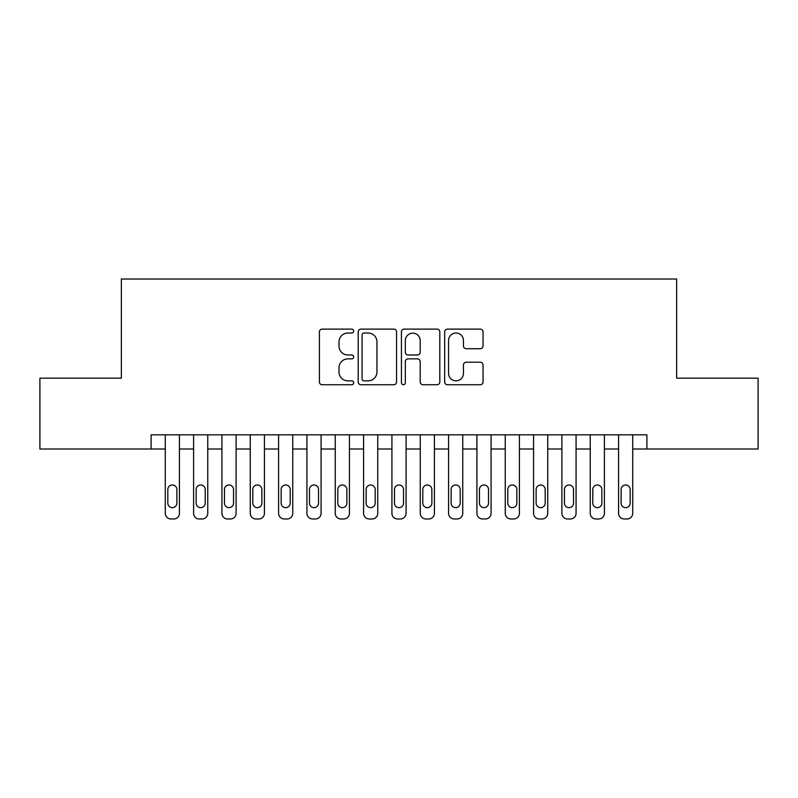 <?xml version="1.0" encoding="UTF-8"?>
<svg xmlns="http://www.w3.org/2000/svg" width="798" height="798" viewBox="0 0 798 798"><rect width="100%" height="100%" fill="white"/><g stroke="black" fill="none" stroke-linecap="round" stroke-linejoin="round"><path stroke-width="1.2" d="M353.674 331.07A1.945 1.945 0 0 0 351.728 329.115L322.173 329.115A2.783 2.783 0 0 0 319.399 331.898L319.399 381.953A2.783 2.783 0 0 0 322.173 384.736L351.728 384.736A1.945 1.945 0 0 0 353.674 382.791A1.945 1.945 0 0 0 351.728 380.846L347.898 380.846A8.898 8.898 0 0 1 339 371.948L339 367.778A8.898 8.898 0 0 1 347.898 358.871L351.728 358.871A1.945 1.945 0 0 0 353.674 356.925A1.945 1.945 0 0 0 351.728 354.98L347.898 354.98A8.898 8.898 0 0 1 339 346.083L339 341.913A8.898 8.898 0 0 1 347.898 333.015L351.728 333.015A1.945 1.945 0 0 0 353.674 331.07M480.276 348.726A2.783 2.783 0 0 0 483.049 345.943L483.049 331.898A2.783 2.783 0 0 0 480.276 329.115L447.459 329.115A2.783 2.783 0 0 0 444.676 331.898L444.676 381.953A2.783 2.783 0 0 0 447.459 384.736L480.276 384.736A2.783 2.783 0 0 0 483.049 381.953L483.049 364.995A2.783 2.783 0 0 0 480.276 362.212L466.231 362.212A2.783 2.783 0 0 0 463.448 364.995L463.448 373.404A7.441 7.441 0 0 1 456.007 380.846A7.441 7.441 0 0 1 448.566 373.404L448.566 340.447A7.441 7.441 0 0 1 456.007 333.015A7.441 7.441 0 0 1 463.448 340.447L463.448 345.943A2.783 2.783 0 0 0 466.231 348.726L480.276 348.726M151.101 449.005L39.9 449.005L39.9 378.172L121.356 378.172L121.356 279.021L676.644 279.021L676.644 378.172L758.1 378.172L758.1 449.005L646.899 449.005L646.899 434.84L151.101 434.84L151.101 449.005L165.266 449.005M396.566 331.898A2.783 2.783 0 0 0 393.783 329.115L360.975 329.115A2.783 2.783 0 0 0 358.192 331.898L358.192 381.953A2.783 2.783 0 0 0 360.975 384.736L393.783 384.736A2.783 2.783 0 0 0 396.566 381.953L396.566 331.898M404.217 329.115L437.025 329.115A2.783 2.783 0 0 1 439.808 331.898L439.808 381.953A2.783 2.783 0 0 1 437.025 384.736L422.99 384.736A2.783 2.783 0 0 1 420.207 381.953L420.207 361.654A2.783 2.783 0 0 0 417.424 358.871L408.107 358.871A2.783 2.783 0 0 0 405.324 361.654L405.324 382.791A1.945 1.945 0 0 1 403.379 384.736A1.945 1.945 0 0 1 401.434 382.791L401.434 331.898A2.783 2.783 0 0 1 404.217 329.115M179.43 434.84L179.43 513.314L179.43 449.005L193.595 449.005M207.759 434.84L207.759 513.314L207.759 449.005L221.934 449.005M236.098 434.84L236.098 513.314L236.098 449.005L250.263 449.005M264.427 434.84L264.427 513.314L264.427 449.005L278.592 449.005M292.756 434.84L292.756 513.314L292.756 449.005L306.921 449.005M321.085 434.84L321.085 513.314L321.085 449.005L335.25 449.005M349.424 434.84L349.424 513.314L349.424 449.005L363.589 449.005M377.753 434.84L377.753 513.314L377.753 449.005L391.918 449.005M406.082 434.84L406.082 513.314L406.082 449.005L420.247 449.005M434.411 434.84L434.411 513.314L434.411 449.005L448.576 449.005M462.75 434.84L462.75 513.314L462.75 449.005L476.915 449.005M491.079 434.84L491.079 513.314L491.079 449.005L505.244 449.005M519.408 434.84L519.408 513.314L519.408 449.005L533.573 449.005M547.737 434.84L547.737 513.314L547.737 449.005L561.902 449.005M576.066 434.84L576.066 513.314L576.066 449.005L590.241 449.005M604.405 434.84L604.405 513.314L604.405 449.005L618.57 449.005M632.734 434.84L632.734 513.314L632.734 449.005L646.899 449.005M364.028 333.015A1.945 1.945 0 0 0 362.083 334.961L362.083 378.9A1.945 1.945 0 0 0 364.028 380.846L368.058 380.846A8.898 8.898 0 0 0 376.965 371.948L376.965 341.913A8.898 8.898 0 0 0 368.058 333.015L364.028 333.015M420.207 340.586A7.441 7.441 0 0 0 412.766 333.155A7.441 7.441 0 0 0 405.324 340.586L405.324 352.197A2.783 2.783 0 0 0 408.107 354.98L417.424 354.98A2.783 2.783 0 0 0 420.207 352.197L420.207 340.586M167.819 503.119A4.529 4.529 91.2 0 0 172.348 507.648A4.529 4.529 91.2 0 0 176.887 503.119A4.529 4.529 -91.1 0 1 172.348 507.648A4.529 4.529 -91.1 0 1 167.819 503.119L167.819 489.523A4.529 4.529 -91.1 0 1 172.348 484.985A4.529 4.529 -91.1 0 1 176.887 489.523A4.529 4.529 91.2 0 0 172.348 484.985A4.529 4.529 91.2 0 0 167.819 489.523M165.266 434.84L165.266 513.314A5.666 5.666 88.8 0 0 170.932 518.979L173.764 518.979A5.666 5.666 88.8 0 0 179.43 513.314M176.887 489.523L176.887 503.119M170.932 518.979L173.764 518.979M196.148 503.119A4.529 4.529 91.2 0 0 200.677 507.648A4.529 4.529 91.2 0 0 205.216 503.119A4.529 4.529 -91.1 0 1 200.677 507.648A4.529 4.529 -91.1 0 1 196.148 503.119L196.148 489.523A4.529 4.529 -91.1 0 1 200.677 484.985A4.529 4.529 -91.1 0 1 205.216 489.523A4.529 4.529 91.2 0 0 200.677 484.985A4.529 4.529 91.2 0 0 196.148 489.523M193.595 434.84L193.595 513.314A5.666 5.666 88.8 0 0 199.261 518.979L202.094 518.979A5.666 5.666 88.8 0 0 207.759 513.314M224.477 503.119A4.529 4.529 91.2 0 0 229.016 507.648A4.529 4.529 91.2 0 0 233.545 503.119A4.529 4.529 -91.1 0 1 229.016 507.648A4.529 4.529 -91.1 0 1 224.477 503.119L224.477 489.523A4.529 4.529 -91.1 0 1 229.016 484.985A4.529 4.529 -91.1 0 1 233.545 489.523A4.529 4.529 91.2 0 0 229.016 484.985A4.529 4.529 91.2 0 0 224.477 489.523M221.934 434.84L221.934 513.314A5.666 5.666 88.8 0 0 227.6 518.979L230.432 518.979A5.666 5.666 88.8 0 0 236.098 513.314M252.806 503.119A4.529 4.529 91.2 0 0 257.345 507.648A4.529 4.529 91.2 0 0 261.874 503.119A4.529 4.529 -91.1 0 1 257.345 507.648A4.529 4.529 -91.1 0 1 252.806 503.119L252.806 489.523A4.529 4.529 -91.1 0 1 257.345 484.985A4.529 4.529 -91.1 0 1 261.874 489.523A4.529 4.529 91.2 0 0 257.345 484.985A4.529 4.529 91.2 0 0 252.806 489.523M250.263 434.84L250.263 513.314A5.666 5.666 88.8 0 0 255.929 518.979L258.761 518.979A5.666 5.666 88.8 0 0 264.427 513.314M281.145 503.119A4.529 4.529 91.2 0 0 285.674 507.648A4.529 4.529 91.2 0 0 290.203 503.119A4.529 4.529 -91.1 0 1 285.674 507.648A4.529 4.529 -91.1 0 1 281.145 503.119L281.145 489.523A4.529 4.529 -91.1 0 1 285.674 484.985A4.529 4.529 -91.1 0 1 290.203 489.523A4.529 4.529 91.2 0 0 285.674 484.985A4.529 4.529 91.2 0 0 281.145 489.523M278.592 434.84L278.592 513.314A5.666 5.666 88.8 0 0 284.258 518.979L287.09 518.979A5.666 5.666 88.8 0 0 292.756 513.314M205.216 489.523L205.216 503.119M199.261 518.979L202.094 518.979M233.545 489.523L233.545 503.119M227.6 518.979L230.432 518.979M261.874 489.523L261.874 503.119M255.929 518.979L258.761 518.979M290.203 489.523L290.203 503.119M284.258 518.979L287.09 518.979M309.474 503.119A4.529 4.529 91.2 0 0 314.003 507.648A4.529 4.529 91.2 0 0 318.542 503.119A4.529 4.529 -91.1 0 1 314.003 507.648A4.529 4.529 -91.1 0 1 309.474 503.119L309.474 489.523A4.529 4.529 -91.1 0 1 314.003 484.985A4.529 4.529 -91.1 0 1 318.542 489.523A4.529 4.529 91.2 0 0 314.003 484.985A4.529 4.529 91.2 0 0 309.474 489.523M306.921 434.84L306.921 513.314A5.666 5.666 88.8 0 0 312.587 518.979L315.419 518.979A5.666 5.666 88.8 0 0 321.085 513.314M318.542 489.523L318.542 503.119M312.587 518.979L315.419 518.979M337.803 503.119A4.529 4.529 91.2 0 0 342.342 507.648A4.529 4.529 91.2 0 0 346.871 503.119A4.529 4.529 -91.1 0 1 342.342 507.648A4.529 4.529 -91.1 0 1 337.803 503.119L337.803 489.523A4.529 4.529 -91.1 0 1 342.342 484.985A4.529 4.529 -91.1 0 1 346.871 489.523A4.529 4.529 91.2 0 0 342.342 484.985A4.529 4.529 91.2 0 0 337.803 489.523M335.25 434.84L335.25 513.314A5.666 5.666 88.8 0 0 340.926 518.979L343.758 518.979A5.666 5.666 88.8 0 0 349.424 513.314M366.132 503.119A4.529 4.529 91.2 0 0 370.671 507.648A4.529 4.529 91.2 0 0 375.2 503.119A4.529 4.529 -91.1 0 1 370.671 507.648A4.529 4.529 -91.1 0 1 366.132 503.119L366.132 489.523A4.529 4.529 -91.1 0 1 370.671 484.985A4.529 4.529 -91.1 0 1 375.2 489.523A4.529 4.529 91.2 0 0 370.671 484.985A4.529 4.529 91.2 0 0 366.132 489.523M363.589 434.84L363.589 513.314A5.666 5.666 88.8 0 0 369.255 518.979L372.087 518.979A5.666 5.666 88.8 0 0 377.753 513.314M394.471 503.119A4.529 4.529 91.2 0 0 399 507.648A4.529 4.529 91.2 0 0 403.529 503.119A4.529 4.529 -91.1 0 1 399 507.648A4.529 4.529 -91.1 0 1 394.471 503.119L394.471 489.523A4.529 4.529 -91.1 0 1 399 484.985A4.529 4.529 -91.1 0 1 403.529 489.523A4.529 4.529 91.2 0 0 399 484.985A4.529 4.529 91.2 0 0 394.471 489.523M391.918 434.84L391.918 513.314A5.666 5.666 88.8 0 0 397.584 518.979L400.416 518.979A5.666 5.666 88.8 0 0 406.082 513.314M422.8 503.119A4.529 4.529 91.2 0 0 427.329 507.648A4.529 4.529 91.2 0 0 431.868 503.119A4.529 4.529 -91.1 0 1 427.329 507.648A4.529 4.529 -91.1 0 1 422.8 503.119L422.8 489.523A4.529 4.529 -91.1 0 1 427.329 484.985A4.529 4.529 -91.1 0 1 431.868 489.523A4.529 4.529 91.2 0 0 427.329 484.985A4.529 4.529 91.2 0 0 422.8 489.523M420.247 434.84L420.247 513.314A5.666 5.666 88.8 0 0 425.913 518.979L428.745 518.979A5.666 5.666 88.8 0 0 434.411 513.314M451.129 503.119A4.529 4.529 91.2 0 0 455.658 507.648A4.529 4.529 91.2 0 0 460.197 503.119A4.529 4.529 -91.1 0 1 455.658 507.648A4.529 4.529 -91.1 0 1 451.129 503.119L451.129 489.523A4.529 4.529 -91.1 0 1 455.658 484.985A4.529 4.529 -91.1 0 1 460.197 489.523A4.529 4.529 91.2 0 0 455.658 484.985A4.529 4.529 91.2 0 0 451.129 489.523M448.576 434.84L448.576 513.314A5.666 5.666 88.8 0 0 454.242 518.979L457.074 518.979A5.666 5.666 88.8 0 0 462.75 513.314M346.871 489.523L346.871 503.119M340.926 518.979L343.758 518.979M375.2 489.523L375.2 503.119M369.255 518.979L372.087 518.979M403.529 489.523L403.529 503.119M397.584 518.979L400.416 518.979M431.868 489.523L431.868 503.119M425.913 518.979L428.745 518.979M460.197 489.523L460.197 503.119M454.242 518.979L457.074 518.979M479.458 503.119A4.529 4.529 91.2 0 0 483.997 507.648A4.529 4.529 91.2 0 0 488.526 503.119A4.529 4.529 -91.1 0 1 483.997 507.648A4.529 4.529 -91.1 0 1 479.458 503.119L479.458 489.523A4.529 4.529 -91.1 0 1 483.997 484.985A4.529 4.529 -91.1 0 1 488.526 489.523A4.529 4.529 91.2 0 0 483.997 484.985A4.529 4.529 91.2 0 0 479.458 489.523M476.915 434.84L476.915 513.314A5.666 5.666 88.8 0 0 482.581 518.979L485.413 518.979A5.666 5.666 88.8 0 0 491.079 513.314M488.526 489.523L488.526 503.119M482.581 518.979L485.413 518.979M507.797 503.119A4.529 4.529 91.2 0 0 512.326 507.648A4.529 4.529 91.2 0 0 516.855 503.119A4.529 4.529 -91.1 0 1 512.326 507.648A4.529 4.529 -91.1 0 1 507.797 503.119L507.797 489.523A4.529 4.529 -91.1 0 1 512.326 484.985A4.529 4.529 -91.1 0 1 516.855 489.523A4.529 4.529 91.2 0 0 512.326 484.985A4.529 4.529 91.2 0 0 507.797 489.523M505.244 434.84L505.244 513.314A5.666 5.666 88.8 0 0 510.91 518.979L513.742 518.979A5.666 5.666 88.8 0 0 519.408 513.314M516.855 489.523L516.855 503.119M510.91 518.979L513.742 518.979M536.126 503.119A4.529 4.529 91.2 0 0 540.655 507.648A4.529 4.529 91.2 0 0 545.194 503.119A4.529 4.529 -91.1 0 1 540.655 507.648A4.529 4.529 -91.1 0 1 536.126 503.119L536.126 489.523A4.529 4.529 -91.1 0 1 540.655 484.985A4.529 4.529 -91.1 0 1 545.194 489.523A4.529 4.529 91.2 0 0 540.655 484.985A4.529 4.529 91.2 0 0 536.126 489.523M533.573 434.84L533.573 513.314A5.666 5.666 88.8 0 0 539.239 518.979L542.071 518.979A5.666 5.666 88.8 0 0 547.737 513.314M545.194 489.523L545.194 503.119M539.239 518.979L542.071 518.979M564.455 503.119A4.529 4.529 91.2 0 0 568.984 507.648A4.529 4.529 91.2 0 0 573.523 503.119A4.529 4.529 -91.1 0 1 568.984 507.648A4.529 4.529 -91.1 0 1 564.455 503.119L564.455 489.523A4.529 4.529 -91.1 0 1 568.984 484.985A4.529 4.529 -91.1 0 1 573.523 489.523A4.529 4.529 91.2 0 0 568.984 484.985A4.529 4.529 91.2 0 0 564.455 489.523M561.902 434.84L561.902 513.314A5.666 5.666 88.8 0 0 567.568 518.979L570.4 518.979A5.666 5.666 88.8 0 0 576.066 513.314M573.523 489.523L573.523 503.119M567.568 518.979L570.4 518.979M592.784 503.119A4.529 4.529 91.2 0 0 597.323 507.648A4.529 4.529 91.2 0 0 601.852 503.119A4.529 4.529 -91.1 0 1 597.323 507.648A4.529 4.529 -91.1 0 1 592.784 503.119L592.784 489.523A4.529 4.529 -91.1 0 1 597.323 484.985A4.529 4.529 -91.1 0 1 601.852 489.523A4.529 4.529 91.2 0 0 597.323 484.985A4.529 4.529 91.2 0 0 592.784 489.523M590.241 434.84L590.241 513.314A5.666 5.666 88.8 0 0 595.907 518.979L598.739 518.979A5.666 5.666 88.8 0 0 604.405 513.314M601.852 489.523L601.852 503.119M595.907 518.979L598.739 518.979M621.113 503.119A4.529 4.529 91.2 0 0 625.652 507.648A4.529 4.529 91.2 0 0 630.181 503.119A4.529 4.529 -91.1 0 1 625.652 507.648A4.529 4.529 -91.1 0 1 621.113 503.119L621.113 489.523A4.529 4.529 -91.1 0 1 625.652 484.985A4.529 4.529 -91.1 0 1 630.181 489.523A4.529 4.529 91.2 0 0 625.652 484.985A4.529 4.529 91.2 0 0 621.113 489.523M618.57 434.84L618.57 513.314A5.666 5.666 88.8 0 0 624.236 518.979L627.068 518.979A5.666 5.666 88.8 0 0 632.734 513.314M630.181 489.523L630.181 503.119M624.236 518.979L627.068 518.979"/></g></svg>
